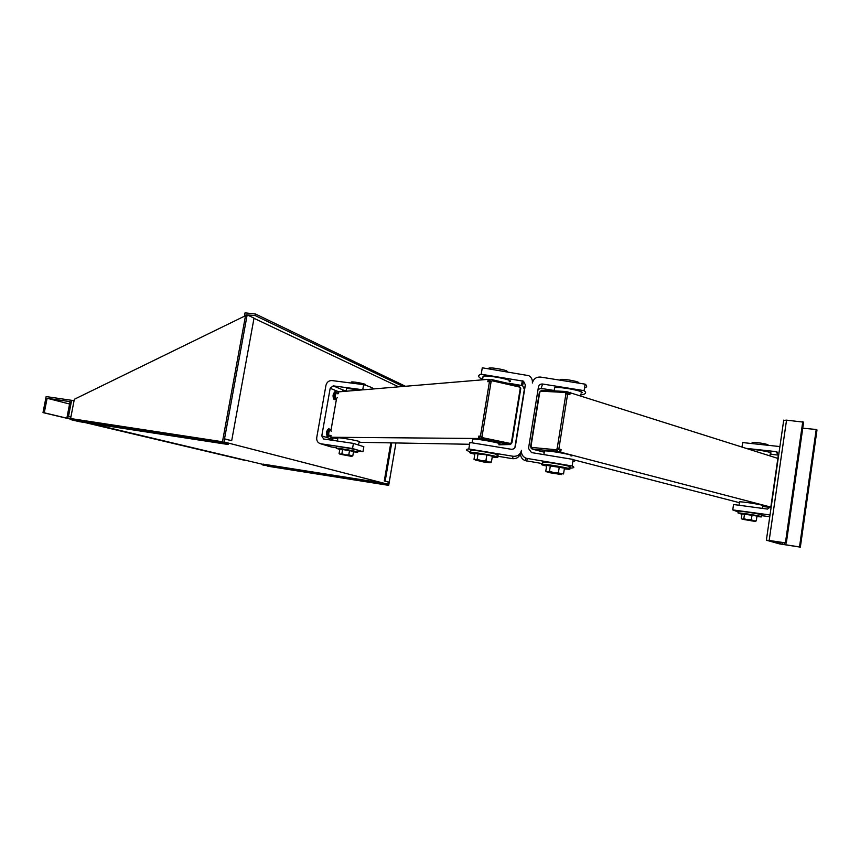 <?xml version="1.0" encoding="UTF-8"?>
<svg xmlns="http://www.w3.org/2000/svg" width="860" height="860" viewBox="0 0 860 860"><rect width="100%" height="100%" fill="white"/><g stroke="black" fill="none" stroke-linecap="round" stroke-linejoin="round"><path stroke-width="1.29" d="M767.561 445.2L767.561 445.147C771.162 444.609 754.962 441.793 752.145 442.481L752.081 442.975M738.181 511.517L738.245 511.13C742.309 510.947 766.561 515.119 761.283 515.097L761.078 516.538M741.922 514.248L737.977 512.947C742.04 512.775 766.292 516.946 761.025 516.903L756.908 516.581M742.008 446.996L742.653 442.567L779.913 446.566M761.218 515.57L769.764 516.742M770.216 454.209L778.343 455.101M770.022 514.957L732.752 509.905L738.127 511.947M732.752 509.905L733.548 504.519L767.496 509.077L770.915 506.497L778.375 454.875L775.817 451.586L746.458 448.404M800.348 547.143L799.51 546.906L816.204 429.484L817 429.946L800.348 547.143L779.472 543.875L766.367 540.209L769.173 540.467L786.534 420.142L783.686 420.422M816.204 429.484L802.756 428.183M799.51 546.906L782.127 544.229L769.689 540.746L786.309 543.133L803.616 422.152L786.534 420.142M786.309 543.133L785.416 542.875L802.767 421.658M785.416 542.875L769.173 540.467M578.232 383.055C582.274 382.162 564.343 378.572 560.451 379.507L559.935 380.152M542.66 462.787L542.778 462.099C548.669 461.841 576.372 467.066 569.105 467.066M546.616 466.055L545.175 465.733C541.51 464.841 540.596 464.357 542.423 464.282C548.325 464.045 576.028 469.27 568.761 469.237L564.332 468.926M538.059 389.408L541.144 388.408L554.163 390.483M580.704 394.729L581.478 394.847M496.908 456.101L512.474 458.67C516.774 458.95 519.472 457.025 520.579 452.887C520.246 456.499 521.74 459.068 525.062 460.605L542.531 463.626M568.965 467.98L569.9 468.13C574.222 468.023 574.975 467.313 572.136 465.991L526.073 458.251C522.654 456.681 521.117 454.037 521.45 450.328C520.322 454.575 517.548 456.552 513.13 456.273L468.818 448.974L469.904 442.47L511.206 449.253C513.409 449.393 514.796 448.404 515.366 446.286L525.352 384.893L523.536 381.206L522.601 385.656L524.363 389.247L525.352 384.893M470.7 451.779L469.399 451.565C465.636 450.135 465.443 449.275 468.818 448.974M514.882 447.587L524.363 389.247M508.959 383.259L522.601 385.656M482.632 379.056L481.45 378.873C477.816 376.798 477.73 375.261 481.213 374.24L523.536 381.206M581.532 394.837C585.939 394.052 586.799 392.654 584.091 390.644L585.112 384.151L540.66 377.088C536.264 376.82 533.501 378.798 532.372 383.001C532.716 379.83 531.544 377.389 528.836 375.669L482.277 367.8L481.213 374.24M584.091 390.644L542.596 384.022C540.392 383.893 539.016 384.882 538.446 386.989L528.513 448.436L531.523 452.586L573.179 459.433C575.534 460.573 575.415 461.304 572.835 461.616M572.136 465.991L573.179 459.433M585.112 384.151C587.369 385.85 587.165 387.15 584.499 388.043M770.678 507.314L770.076 507.153L770.711 507.228M560.731 451.898L561.107 449.511L558.828 451.715L770.775 507.077M532.77 448.941L534.135 449.285M532.727 449.221L544.251 452.199M573.147 459.67L739.385 502.67M544.337 451.672L544.455 450.909C550.432 450.479 578.328 455.811 570.986 455.961M762.358 508.389L762.723 505.841C768.055 505.755 743.62 501.541 739.503 501.842L739.439 502.272M568.503 392.224L777.87 458.401M580.973 393.041C588.423 392.02 560.698 386.366 554.614 387.688L554.41 388.946M568.32 392.214L569.857 394.686L570.234 392.31M769.969 455.897L770.345 453.36C775.01 452.779 756.596 449.21 749.114 449.253M506.69 371.681C510.002 370.714 492.619 367.188 488.953 368.08L488.566 368.8M360.534 390.031L346.591 388.376L346.483 388.978L346.591 388.376L360.534 390.031M478.396 438.492L480.503 438.933L478.784 436.117L478.396 438.492L330.767 437.245M508.4 444.577L498.875 444.803M469.603 444.276L359.018 442.298M498.972 444.201C506.153 444.061 478.515 438.664 472.688 439.084L472.57 439.836M359.104 441.836C363.619 441.771 341.377 437.514 337.937 437.794L337.883 438.138M488.168 379.346L487.781 381.7L488.598 380.227L490.264 379.83L488.168 379.346L338.711 391.859L338.388 393.676L337.399 393.751M330.089 435.407L331.068 435.418L330.745 437.235M509.217 381.679C516.494 380.69 489.05 374.895 483.116 376.185L482.901 377.422M497.058 455.241C504.143 455.241 476.709 449.963 470.957 450.221L470.85 450.887M474.838 454.188C470.054 453.091 468.646 452.5 470.603 452.392C476.343 452.156 503.788 457.423 496.704 457.391L492.221 457.068M490.211 462.615L491.415 462.003L492.361 456.252L486.857 454.865L474.946 453.553L474 459.294L481.406 460.648L477.149 459.283L475.171 459.95M491.415 462.003L488.555 462.013L489.684 462.68L483.739 462.003L475.204 459.982M488.555 462.013L485.911 460.648L481.406 460.648L488.555 462.013M478.106 453.51L477.149 459.283M486.857 454.865L485.911 460.648M330.724 430.097C329.616 428.549 328.692 429.462 327.94 432.838C327.843 435.998 328.488 436.998 329.885 435.816M328.058 435.353L328.842 430.021M328.498 436.181C325.596 438.062 327.252 426.732 329.488 429.355M327.047 435.257L327.832 429.828M327.423 436.041L326.886 436.203M327.94 431.72L327.886 432.387M331.229 431.333C330.412 429.183 329.584 429.71 328.756 432.913C328.671 435.515 329.208 436.342 330.348 435.418M337.206 392.891C335.884 391.375 334.959 392.568 334.433 396.471C334.594 399.062 335.271 399.771 336.454 398.61M334.637 398.169L335.357 392.827M335.067 398.986C332.207 400.9 333.712 389.569 335.97 392.171M333.615 398.083L334.336 392.665M334.002 398.868L333.465 399.029M334.658 393.955L334.68 394.493M334.454 394.579L334.239 396.267M337.647 393.729C336.583 392.052 335.776 392.945 335.26 396.406C335.507 398.933 336.185 399.298 337.292 397.524M756.284 520.837L756.983 516.021L741.986 513.839L741.288 518.634L742.191 519.182L754.897 521.386L742.245 519.225L743.825 518.666L747.501 519.795L751.361 519.773L753.747 520.88L756.284 520.837L755.295 521.332M744.534 513.85L743.825 518.666M752.059 514.947L751.361 519.773M547.089 471.893L553.829 472.624L549.476 471.237L547.089 471.893L548.271 472.495L561.537 474.569L558.398 472.635L553.829 472.624L563.537 473.935L564.461 468.141L546.713 465.389L545.788 471.162L546.885 471.925M547.003 471.817L545.788 471.162M550.411 465.432L549.476 471.237M559.333 466.808L558.398 472.635M337.378 441.029L337.883 438.159M388.72 485.233L395.944 442.964L388.698 485.169M267.718 466.195L388.677 485.362L262.837 465.034L262.999 464.11L382.55 483.008L382.388 483.965L262.837 465.034M70.584 418.691L66.908 417.82L70.047 401.642L47.106 398.266L44.268 412.811L43 412.617L46.139 396.578L71.627 400.308L68.488 416.498L70.928 416.874M69.585 404.017L47.106 398.266M84.656 422.486L245.971 460.637L85.871 422.679M70.584 419.056L44.268 412.811M70.606 419.164L43 412.617M74.014 400.932L71.627 400.308M247.164 314.878L223.74 443.094L71.014 419.691L70.606 418.54L74.336 399.276L247.164 314.878L254.023 318.125L231.684 440.707L224.6 438.965M231.684 440.707L224.621 438.847L223.837 443.126L222.471 441.75L245.616 315.168M365.306 385.173L365.349 384.882C368.402 384.441 353.686 381.399 351.332 382.001L351.267 382.421M405.436 386.269L255.495 314.007L255.205 315.588L246.605 314.846M403.136 386.462L255.205 315.588M244.509 315.717L245.025 312.857L255.495 314.007M391.73 442.889L385.183 481.116L384.28 480.976L390.805 442.868M388.666 485.362L389.15 482.159L385.183 481.116M388.613 485.341L382.388 483.965M382.55 483.008L386.548 484.04L386.377 484.997M262.945 464.389L90.01 423.313M70.627 418.39L66.908 417.82M71.014 419.691L79.475 421.69L228.094 444.502L228.33 443.233L224.019 442.126M223.837 443.126L228.094 444.502M339.786 449.49L336.206 448.243C339.592 448.071 361.673 452.242 357.212 452.199L353.492 451.855M328.584 436.256L327.596 436.772C325.822 433.752 326.209 431.01 328.778 428.527L329.595 429.301M335.163 399.062L334.196 399.588C332.379 396.621 332.734 393.88 335.239 391.354L336.077 392.117M398.685 386.839L253.99 318.297M389.15 482.159L384.28 480.976M386.548 484.04L387.881 484.244L388.258 482.019M387.881 484.244L224.051 441.954M336.443 446.856L336.507 446.534C339.894 446.351 361.974 450.533 357.513 450.5L357.265 451.887M363.103 389.816L333.185 385.871L330.175 388.279L321.78 435.902L323.618 438.987L353.428 443.394L363.834 446.727L362.974 451.737L352.535 448.501L320.425 443.706C317.662 442.75 316.437 440.696 316.749 437.525L325.94 385.387C326.832 382.119 328.832 380.507 331.96 380.571L363.64 384.646C369.284 386.387 372.616 387.817 373.638 388.935M332.723 440.341L332.992 437.869M346.193 390.633L343.871 390.322L341.312 391.644M362.759 389.709L363.64 384.646M330.917 446.856L336.292 447.759M357.438 450.909L362.974 451.737M352.535 448.501L353.428 443.394M352.793 455.886L353.578 451.371L339.85 449.081L339.066 453.585L339.85 454.091L351.417 456.337L339.979 454.198L341.882 453.747L345.236 454.865L348.773 454.908L352.793 455.886L351.804 456.284M342.667 449.221L341.882 453.747M349.568 450.371L348.773 454.908M769.195 514.893L770.001 515.162M775.817 451.586L777.591 452.435M784.664 544.692L784.911 542.929M782.127 544.229L782.363 542.542M512.474 458.67L513.13 456.273M521.461 385.258L522.353 380.797M515.183 446.963L515.366 446.286M526.428 460.971L527.481 458.627M541.144 388.408L542.596 384.022M770.625 507.432L762.626 506.486L770.614 507.432M558.828 451.715L556.581 451.124L558.871 448.909L567.632 393.988L566.375 391.547M534.565 449.393L556.581 451.124L556.022 449.737L531.749 447.437L531.018 446.179L539.725 392.31L540.832 391.192L565.17 392.461L565.934 393.708L569.857 394.686M565.858 391.493L541.585 390.236L540.832 391.192M534.404 449.371L532.146 448.78L531.749 447.437M565.934 393.708L557.162 448.619L556.022 449.737M557.162 448.619L561.107 449.511M565.17 392.461L565.923 391.493L541.585 390.236L539.37 392.31L530.663 446.157C530.975 448.243 531.469 449.113 532.146 448.78M337.765 438.804L331.476 437.568L337.765 438.804M507.712 444.566L510.496 444.512L511.958 442.674L511.431 442.47L509.432 444.598L482.18 438.944L482.933 437.762L482.073 436.342L491.081 381.765L492.329 380.819L519.397 387.021L520.751 388.688L511.969 442.61M480.503 438.933L482.18 438.944L480.45 436.127L482.073 436.342M331.433 437.557L330.036 435.73M330.745 437.224L330.057 435.708M330.96 430.43L336.561 398.546M338.582 392.579L337.507 393.332L338.625 392.332M510.206 443.427L482.933 437.762M520.236 388.43L511.431 442.47M488.598 380.227L492.027 379.69L490.286 380.088L489.469 381.571L491.081 381.765M487.781 381.7L489.469 381.571L480.45 436.127L478.784 436.117M519.397 387.021L519.074 385.893L492.113 379.722M520.773 388.591L519.074 385.893L492.049 379.69L492.329 380.819M70.606 418.54L222.471 441.75M332.734 439.363L321.78 435.902M338.883 391.848L330.175 388.279M343.871 390.322L333.185 385.871M331.81 447.082L320.834 443.781M751.995 443.556L752.145 442.481M737.977 512.947L738.245 511.13M776.376 451.704L777.171 452.081M766.389 540.123L783.729 420.11M560.333 380.217L560.451 379.507M542.423 464.282L542.778 462.099M525.062 460.605L526.073 458.251M543.864 454.617L544.455 450.909M554.098 390.881L554.614 387.688M568.589 392.257L566.579 391.612M739.009 505.25L739.503 501.842M489.953 375.637L489.845 376.282M503.111 377.733L502.992 378.411M488.824 368.843L488.953 368.08M346.085 391.246L346.591 388.376L346.085 391.246M336.529 398.567L330.95 430.398M482.514 379.819L483.116 376.185M472.075 442.825L472.688 439.084M470.603 452.392L470.957 450.221M351.16 383.044L351.332 382.001M336.206 448.243L336.507 446.534M331.401 447.006L320.425 443.706M358.598 444.749L358.813 443.502"/></g></svg>
